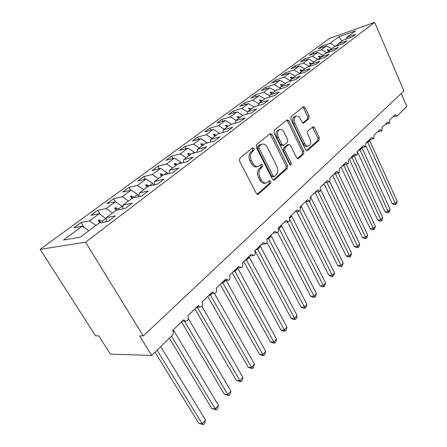 <?xml version="1.0" encoding="UTF-8"?>
<svg xmlns="http://www.w3.org/2000/svg" width="447" height="447" viewBox="0 0 447 447"><rect width="100%" height="100%" fill="white"/><g stroke="black" fill="none" stroke-linecap="round" stroke-linejoin="round"><path stroke-width="0.67" d="M254.114 148.398L252.644 147.812L239.799 158.21L239.514 161.043L256.321 193.422L258.059 194.367L258.416 194.143L270.698 183.242L270.865 181.32L269.681 180.661L266.809 182.84C264.669 183.454 262.836 182.437 261.311 179.795L259.953 177.141C258.416 173.503 258.696 170.547 260.78 168.273L262.378 166.915L262.557 164.988L261.327 164.306L258.522 166.385C256.304 167.033 254.404 165.982 252.818 163.239L251.438 160.546C249.879 156.858 250.164 153.891 252.298 151.656L253.924 150.332L254.114 148.398M257.533 166.602L257.07 166.709C254.851 167.351 252.952 166.306 251.37 163.568L249.985 160.881C248.426 157.199 248.716 154.243 250.851 152.008L252.477 150.684L252.667 148.756L252.186 148.18M257.109 194.277L269.239 183.527L269.412 181.611L269.06 181.147M265.747 183.052L265.356 183.13C263.21 183.739 261.378 182.728 259.858 180.091L258.5 177.442C256.964 173.81 257.243 170.86 259.327 168.592L260.925 167.234L261.104 165.312L260.69 164.792M308.905 118.718L309.101 116.209L305.055 107.705L303.452 106.704L291.075 116.678L290.857 119.254L305.67 149.795L307.218 150.74L319.147 140.218L319.331 137.715L314.537 127.641L313.001 126.674L307.743 131.116L307.547 133.653L309.972 138.704C311.246 142.152 310.833 144.565 308.737 145.94C307.139 146.392 305.759 145.549 304.591 143.398L294.88 123.327C293.59 119.897 293.981 117.494 296.054 116.114C297.73 115.628 299.177 116.516 300.395 118.773L302.004 122.12L303.597 123.104L308.905 118.718L307.475 119.098L307.676 116.594L303.63 108.107L302.815 107.174M85.55 242.207L374.681 22.35L329.478 38.442L40.169 249.353L85.55 242.207L143.247 335.898L139.587 335.893L151.662 355.438L172.089 335.507C173.386 333.97 173.587 332.272 172.687 330.406L183.594 319.834L185.321 321.175L187.332 320.628C188.45 319.141 188.589 317.538 187.751 315.805L198.222 305.659L199.91 307L201.82 306.497C202.893 305.061 203.022 303.491 202.212 301.786L212.269 292.036L215.001 293.338L215.745 292.914C216.773 291.533 216.89 290.002 216.102 288.321L225.774 278.945L228.439 280.252L229.127 279.856C230.116 278.52 230.227 277.023 229.467 275.369L238.771 266.345L241.369 267.658L242.006 267.295C242.956 265.999 243.062 264.54 242.324 262.903L251.281 254.22L253.818 255.533L254.41 255.192C255.326 253.941 255.421 252.51 254.701 250.901L263.339 242.531L265.809 243.855L266.362 243.537C267.245 242.324 267.334 240.922 266.635 239.335L274.961 231.267L277.369 232.591L277.889 232.295C278.738 231.121 278.822 229.747 278.14 228.182L286.175 220.393L288.527 221.723L289.008 221.444C289.829 220.304 289.907 218.963 289.243 217.421L296.998 209.9L299.294 211.23L299.747 210.973C300.535 209.867 300.607 208.553 299.965 207.028L307.458 199.764L309.698 201.094L310.117 200.854L310.319 196.987L317.566 189.964L319.75 191.299L320.147 191.07L320.331 187.282L327.338 180.487L329.478 181.823L329.847 181.611L330.02 177.895L336.798 171.318L338.882 172.654L339.228 172.453L339.39 168.804L345.956 162.445L347.995 163.775L348.319 163.591L348.464 160.009L354.823 153.846L356.818 155.176L357.125 155.003L357.259 151.488L363.422 145.515L365.367 146.845L365.657 146.677L365.78 143.224L371.753 137.43L373.932 138.604L374.044 135.212L379.838 129.596L381.956 130.775L382.062 127.44L387.689 121.986L389.75 123.176L389.84 119.897L395.304 114.605L397.087 115.929L397.389 115.728L406.831 106.52L401.261 93.518M374.681 22.35L403.959 90.981L143.247 335.898M272.1 134.525L270.1 133.67L256.561 144.638L256.299 147.381L272.435 179.174L274.117 180.119L287.399 168.413L287.622 165.748L272.1 134.525L270.658 134.899L269.764 133.944M274.285 130.278L287.108 119.897L289.013 120.757L303.887 151.365L303.686 153.947L298.205 158.735L296.618 157.791L290.522 145.376L288.885 144.409L285.03 147.627L284.8 150.27L291.243 163.284L290.874 165.261L289.751 164.602L274.045 132.938L274.285 130.278M84.248 227.612L81.114 222.489L73.934 227.746L82.248 226.199L63.491 240.045L80.153 237.256L99.072 223.075L108.135 221.394L115.421 215.884L106.336 217.633L116.153 210.274L125.266 208.442L132.251 203.167L123.109 205.061L132.524 198.004L141.688 196.032L148.382 190.97L139.201 192.998L148.236 186.226L157.439 184.125L163.859 179.269L154.651 181.421L163.334 174.911L172.553 172.698L178.722 168.038L169.491 170.296L177.839 164.038L187.075 161.725L193.009 157.238L183.767 159.596L191.797 153.578L201.038 151.17L206.743 146.856L197.501 149.304L205.229 143.509L214.476 141.012L219.969 136.86L210.721 139.391L218.17 133.809L227.411 131.234L232.703 127.233L223.466 129.842L230.646 124.456L239.877 121.813L244.978 117.958L235.759 120.629L242.687 115.438L251.896 112.728L256.818 109.007L247.616 111.744L254.304 106.727L263.495 103.961L268.245 100.368L259.064 103.162L265.524 98.318L274.693 95.496L279.28 92.032L270.122 94.87L276.369 90.188L285.504 87.321L289.941 83.969L280.817 86.858L286.857 82.332L295.964 79.421L300.25 76.18L291.159 79.108L297.004 74.727L306.072 71.777L310.224 68.642L301.166 71.604L306.826 67.363L315.861 64.379L319.873 61.345L310.855 64.34L316.336 60.233L325.332 57.216L329.221 54.277L320.242 57.305L325.556 53.322L334.512 50.282L338.278 47.432L329.344 50.483L334.496 46.628L343.402 43.56L347.056 40.794L338.167 43.873L343.162 40.129L352.029 37.04L355.572 34.358L346.727 37.459L346.229 39.057M322.287 47.399L321.745 46.197L318.135 48.846L326.478 45.94L321.438 49.656L326.913 52.863M331.607 48.79L326.478 45.94M313.649 53.802L313.073 52.55L309.352 55.277L317.733 52.394L312.542 56.227L318.141 59.63M322.918 55.299L317.733 52.394M304.748 60.395L304.144 59.093L300.311 61.904L308.726 59.043L303.373 62.993L308.883 66.128L309.106 66.609M313.967 62.01L308.726 59.043M295.579 67.19L294.942 65.838L290.991 68.726L299.44 65.899L293.919 69.972L299.49 73.174L299.792 73.816M304.737 68.927L299.44 65.899M286.13 74.196L285.46 72.783L281.387 75.766L289.857 72.967L284.163 77.169L289.801 80.438L290.192 81.265M295.221 76.063L289.857 72.967M276.391 81.427L275.676 79.946L271.48 83.025L279.978 80.259L274.1 84.6L279.8 87.942L280.291 88.953L280.817 86.858M285.398 83.421L279.978 80.259M266.345 88.886L265.585 87.338L261.255 90.517L269.776 87.791L263.708 92.272L269.474 95.686L269.781 96.312M275.263 91.02L269.776 87.791M255.975 96.591L255.17 94.971L250.694 98.251L259.238 95.569L252.968 100.195L258.897 103.883M264.792 98.871L259.238 95.569M245.269 104.553L244.414 102.849L239.793 106.241L248.348 103.603L241.866 108.392L247.588 111.851M253.969 106.978L248.348 103.603M234.211 112.784L233.3 110.996L228.518 114.493L237.094 111.912L230.384 116.863L236.111 120.366M242.822 115.399L237.094 111.912M222.779 121.293L221.807 119.41L216.862 123.037L225.444 120.511L218.505 125.635L224.299 129.217M231.462 124.227L225.444 120.511M210.962 130.105L209.922 128.121L204.804 131.871L213.392 129.406L206.201 134.715L212.062 138.386M219.589 133.413L213.392 129.406M198.731 139.229L197.613 137.134L192.316 141.017L200.904 138.626L193.456 144.124L199.39 147.89M207.296 142.951L200.904 138.626M186.069 148.689L184.874 146.471L179.381 150.494L187.963 148.175L180.236 153.88L186.248 157.741M194.574 152.857L194.194 152.148L187.963 148.175M172.955 158.495L171.665 156.148L165.971 160.317L174.542 158.082L166.524 163.999L172.609 167.96M181.387 163.149L180.845 162.16L174.542 158.082M159.361 168.675L157.97 166.183L152.064 170.508L160.613 168.363L152.287 174.503L158.45 178.571M167.726 173.861L166.999 172.548L160.613 168.363M145.269 179.253L143.755 176.593L137.626 181.085L146.147 179.04L137.497 185.421L143.733 189.601M153.561 185.013L152.611 183.337L146.147 179.04M130.641 190.243L128.999 187.405L122.629 192.07L131.111 190.137L122.12 196.769L128.434 201.066M138.855 196.624L137.659 194.551L131.111 190.137M113.661 198.641L107.04 203.491L115.477 201.675L113.661 198.641L122.12 196.769M122.919 207.598L122.109 206.212L115.477 201.675L106.118 208.581L112.515 213.001M100.106 214.314L97.714 210.325L90.819 215.376L99.2 213.688L89.456 220.879L81.114 222.489M106.263 218.941L99.2 213.688M88.763 230.803L82.248 226.199M151.662 355.438L110.426 354.147L98.726 335.831L95.552 335.826L40.169 249.353M338.049 44.253L335.434 46.304M335.401 46.237L330.076 43.281L321.745 46.197M313.073 52.55L321.438 49.656M338.167 43.873L337.664 45.533M304.144 59.093L312.542 56.227M329.344 50.483L328.836 52.21M294.942 65.838L303.373 62.993M320.242 57.305L319.728 59.093M285.46 72.783L293.919 69.972M310.855 64.34L310.341 66.201M275.676 79.946L284.163 77.169M301.166 71.604L300.647 73.543M265.585 87.338L274.1 84.6M291.159 79.108L290.634 81.125M255.17 94.971L263.708 92.272M244.414 102.849L252.968 100.195M270.122 94.87L269.597 97.066M233.3 110.996L241.866 108.392M259.064 103.162L258.539 105.453M221.807 119.41L230.384 116.863M247.616 111.744L247.09 114.141M209.922 128.121L218.505 125.635M235.759 120.629L235.239 123.143M197.613 137.134L206.201 134.715M223.466 129.842L222.958 132.474M184.874 146.471L193.456 144.124M210.721 139.391L210.23 142.157M171.665 156.148L180.236 153.88M197.501 149.304L197.021 152.215M157.97 166.183L166.524 163.999M183.767 159.596L183.309 162.669M143.755 176.593L152.287 174.503M169.491 170.296L169.067 173.537M128.999 187.405L137.497 185.421M154.651 181.421L154.26 184.851M139.201 192.998L138.855 196.641M97.714 210.325L106.118 208.581M123.109 205.061L122.819 208.933M341.877 41.09L338.96 36.727L330.076 43.281M338.96 36.727L355.527 30.86L346.727 37.459M329.009 51.623L328.808 51.181L326.824 52.668M329.607 50.287L327.567 49.511L327.131 49.835L328.808 51.181M320.08 57.87L317.99 59.3M320.857 56.847L318.789 56.054L318.342 56.389L320.035 57.764M310.749 64.731L308.883 66.128M311.844 63.603L309.743 62.798L309.285 63.144L310.833 64.424M301.06 71.995L299.49 73.174M302.546 70.57L300.423 69.749L299.948 70.106L301.468 71.38M291.058 79.499L289.801 80.438M292.964 77.756L290.801 76.923L290.315 77.286L291.846 78.588M280.716 87.254L279.8 87.942M283.068 85.17L280.878 84.321L280.375 84.695L281.917 86.031M270.027 95.272L269.474 95.686M272.854 92.825L270.631 91.959L270.111 92.35L271.664 93.719M262.3 100.731L260.048 99.854L259.506 100.257L261.07 101.653M251.398 108.906L249.102 108.012L248.549 108.425L250.124 109.861M240.117 117.36L237.787 116.449L237.212 116.874L238.799 118.349M228.445 126.11L226.081 125.177L225.484 125.618L227.082 127.132M219.471 133.189L218.924 133.603M216.359 135.167L213.962 134.212L213.342 134.676L214.951 136.223M207.056 142.498L205.983 143.308M203.843 144.549L201.401 143.576L200.764 144.051L202.379 145.644M194.194 152.148L192.545 153.382M190.863 154.276L188.383 153.282L187.718 153.779L189.349 155.416M180.845 162.16L178.588 163.853M177.403 164.367L174.878 163.351L174.19 163.865L175.827 165.546M166.999 172.548L164.083 174.732M163.501 174.872L160.859 173.805L160.143 174.336L161.792 176.068M152.611 183.337L149.248 185.863L146.298 184.661L145.554 185.214L147.208 186.997M137.659 194.551L134.161 197.177L131.161 195.948L130.39 196.524L132.049 198.356M134.402 197.596L134.161 197.177M122.109 206.212L118.466 208.945L115.41 207.687L114.611 208.285L116.332 210.241M118.919 209.721L118.466 208.945M100.15 222.874L99.81 222.941M105.917 218.359L102.123 221.204L99.016 219.913L98.178 220.539L100.072 222.746M102.827 222.377L102.123 221.204M95.932 225.428L89.456 220.879M106.336 217.633L106.112 221.768M100.737 222.768L99.016 219.913M116.857 210.135L115.41 207.687M132.407 198.094L131.161 195.948M147.504 186.773L146.298 184.661M162.032 175.889L160.859 173.805M176.012 165.407L174.878 163.351M189.483 155.31L188.383 153.282M202.469 145.577L201.401 143.576M214.996 136.19L213.962 134.212M227.087 127.127L226.081 125.177M238.72 118.271L237.787 116.449M249.957 109.711L249.102 108.012M260.83 101.441L260.048 99.854M271.357 93.445L270.631 91.959M281.549 85.718L280.878 84.321M291.427 78.236L290.801 76.923M301.004 70.989L300.423 69.749M310.291 63.971L309.743 62.798M319.298 57.166L318.789 56.054M328.042 50.567L327.567 49.511M273.195 180.018L285.951 168.715L286.175 166.06L270.658 134.899M259.115 146.102L258.936 148.013L273.044 175.872L274.218 176.531L276.062 174.967C278.051 172.732 278.302 169.843 276.827 166.301L267.328 147.393C265.764 144.627 263.881 143.565 261.668 144.208L259.115 146.102L257.668 146.46L257.489 148.37L258.936 148.013M274 176.576L272.765 176.828L271.592 176.168L257.489 148.37M261.07 144.359L259.355 145.085L260.797 144.727M257.668 146.46L259.355 145.085M297.333 158.624L302.245 154.271L302.451 151.695L287.577 121.148L286.723 120.204M287.689 144.694L283.582 147.968L283.359 150.611L289.796 163.596L291.243 163.284M289.947 164.909L289.796 163.596M284.119 132.334C282.856 130.049 281.347 129.161 279.587 129.675C277.386 131.122 276.956 133.608 278.302 137.14L281.895 144.398L283.834 145.214L287.438 142.163L287.661 139.542L284.119 132.334M278.755 129.893L278.151 130.049C275.95 131.496 275.52 133.983 276.861 137.503L278.302 137.14M283.314 145.437L282.124 145.722L280.453 144.75L276.861 137.503M302.787 123.02L307.475 119.098M295.143 116.36L294.623 116.505C292.55 117.879 292.159 120.282 293.444 123.707L294.88 123.327M308.123 146.085L307.301 146.275C305.703 146.728 304.323 145.884 303.155 143.738L293.444 123.707M306.363 150.622L317.716 140.554L317.901 138.056L312.386 127.144M155.003 352.18L198.775 423.37L202.212 423.801L205.514 420.029L160.713 346.604M205.514 420.029L204.782 423.141L203.463 424.65L202.212 423.801L157.059 350.169M203.463 424.65L198.775 423.37M169.357 338.172L211.805 408.575L215.242 408.927L218.427 405.295L173.738 330.607L173.129 331.506M218.427 405.295L217.689 408.368L216.421 409.821L215.242 408.927L171.464 336.116M173.738 330.607L173.486 329.635M216.421 409.821L211.805 408.575M181.504 321.862L224.372 394.31L227.802 394.589L230.875 391.086L188.26 318.515M230.875 391.086L230.138 394.12L228.914 395.522L227.802 394.589L184.488 321.158M228.914 395.522L224.372 394.31M194.875 308.905L236.491 380.548L239.922 380.76L242.883 377.38L201.938 306.363M242.883 377.38L242.145 380.375L240.967 381.727L239.922 380.76L197.552 307.603L195.847 307.955M198.295 307.061L197.552 307.603M240.967 381.727L236.491 380.548M207.76 296.411L248.197 367.266L251.616 367.412L254.477 364.149L214.42 293.439M254.477 364.149L253.74 367.11L252.6 368.412L251.616 367.412L210.459 295.07L208.749 295.45M212.359 293.489L210.459 295.07M210.414 294.992L209.934 294.299M252.6 368.412L251.231 368.35L248.197 367.266M220.187 284.359L259.5 354.432L262.909 354.521L265.674 351.37L226.171 280.42M265.674 351.37L264.937 354.292L263.836 355.549L262.909 354.521L222.902 282.979L221.192 283.387M225.59 280.465L222.902 282.979M222.863 282.906L222.399 282.213M263.836 355.549L262.473 355.516L259.5 354.432M232.189 272.726L270.424 342.033L273.827 342.061L276.497 339.016L237.815 268.384L234.915 271.312L233.205 271.742M276.497 339.016L275.76 341.905L274.693 343.123L273.827 342.061L234.915 271.312M234.876 271.24L234.435 270.552M274.693 343.123L273.335 343.106L270.424 342.033M243.777 261.495L280.984 330.037L284.376 330.02L286.963 327.07L249.32 257.215L246.498 260.059L244.805 260.495M286.963 327.07L286.225 329.92L285.197 331.098L284.376 330.02L246.52 260.042M249.32 257.215L249.124 256.315M246.481 259.97L246.051 259.288M285.197 331.098L283.839 331.11L280.984 330.037M254.98 250.633L291.209 318.437L294.59 318.365L297.087 315.509L260.439 246.42L257.729 249.158L256.014 249.627M297.087 315.509L296.355 318.331L295.361 319.471L294.59 318.365L257.729 249.158M260.439 246.42L260.249 245.532M257.69 249.085L257.276 248.403M295.361 319.471L294.009 319.499L291.209 318.437M266.976 242.341L301.105 307.201L304.474 307.083L306.893 304.323L271.189 235.977L268.569 238.631L266.853 239.123M306.893 304.323L306.161 307.106L305.195 308.212L304.474 307.083L268.569 238.631M271.189 235.977L271.005 235.1M268.53 238.558L268.133 237.882M305.195 308.212L303.848 308.257L301.105 307.201M277.598 232.49L310.687 296.322L314.045 296.16L316.387 293.483L281.588 225.88L280.269 227.506L278.38 228.752M316.387 293.483L315.66 296.238L314.722 297.305L314.045 296.16L279.057 228.445M281.588 225.88L281.409 225.014M279.017 228.372L278.632 227.702M314.722 297.305L313.381 297.367L310.687 296.322M287.337 221.891L319.979 285.773L323.315 285.577L325.589 282.979L291.656 216.102L289.572 218.32M325.589 282.979L324.863 285.7L323.958 286.739L289.69 219.538M291.656 216.102L291.489 215.247M323.958 286.739L322.622 286.818L319.979 285.773M296.774 211.621L328.986 275.548L332.311 275.313L334.512 272.799L301.407 206.631L300.311 208.034M334.512 272.799L333.786 275.486L332.909 276.492L299.903 210.772M301.407 206.631L301.244 205.788M332.909 276.492L331.579 276.587L328.986 275.548M305.955 201.714L337.72 265.63L341.027 265.362L343.167 262.92L310.861 197.457L310.631 197.853M343.167 262.92L342.447 265.574L341.592 266.552L309.24 201.172L305.346 201.815M310.861 197.457L310.699 196.619M341.592 266.552L340.268 266.658L337.72 265.63M315.023 192.428L346.196 256.008L349.493 255.701L351.565 253.332L320.678 189.914M351.565 253.332L350.845 255.958L350.018 256.908L318.158 191.579M350.018 256.908L348.705 257.031L346.196 256.008M323.974 183.751L354.432 246.66L357.706 246.325L359.723 244.023L329.746 181.683M359.723 244.023L359.002 246.621L358.198 247.543L326.83 182.309M326.137 182.437L325.047 182.711M358.198 247.543L356.89 247.677L354.432 246.66M332.669 175.325L362.422 237.586L365.685 237.217L367.641 234.982L338.122 172.799M367.641 234.982L366.926 237.553L366.143 238.447L335.429 173.693L333.741 174.28M336.166 173.179L335.429 173.693M366.143 238.447L364.841 238.592L362.422 237.586M341.106 167.144L370.194 228.769L373.435 228.372L375.34 226.199L346.235 164.133M375.34 226.199L374.625 228.741L373.865 229.613L343.866 165.502L342.184 166.1M345.291 164.323L343.866 165.502M343.832 165.44L343.525 164.798M373.865 229.613L372.574 229.769L370.194 228.769M349.303 159.199L377.743 220.192L380.973 219.773L382.822 217.661L354.13 155.74M382.822 217.661L382.112 220.175L381.375 221.019L352.052 157.551L350.375 158.154M353.895 155.791L352.052 157.551M352.024 157.484L351.728 156.847M381.375 221.019L380.084 221.187L377.743 220.192M357.265 151.483L385.091 211.856L388.298 211.409L390.097 209.358L361.936 147.856L359.991 149.834L358.343 150.438M390.097 209.358L389.393 211.844L388.672 212.666L360.008 149.818L359.472 149.343M359.98 149.756L359.695 149.125M388.672 212.666L387.393 212.839L385.091 211.856M365.976 146.113L392.237 203.743L395.422 203.279L397.176 201.279L369.619 140.397L367.725 142.325L366.082 142.934M397.176 201.279L396.472 203.737L395.774 204.536L367.747 142.308M369.619 140.397L369.49 139.693M367.713 142.247L367.434 141.621M395.774 204.536L394.5 204.72L392.237 203.743M250.851 152.008L252.298 151.656M249.985 160.881L251.438 160.546M251.37 163.568L252.818 163.239M260.925 167.234L262.378 166.915M259.327 168.592L260.78 168.273M258.5 177.442L259.953 177.141M259.858 180.091L261.311 179.795M269.239 183.527L270.698 183.242M257.282 194.356L258.416 194.143M252.477 150.684L253.924 150.332M286.175 166.06L287.622 165.748M285.951 168.715L287.399 168.413M273.419 180.119L274.441 179.912M271.592 176.168L273.044 175.872M287.577 121.148L289.013 120.757M302.451 151.695L303.887 151.365M302.245 154.271L303.686 153.947M297.613 158.752L298.49 158.562M287.175 144.917L288.617 144.571M283.582 147.968L285.03 147.627M283.359 150.611L284.8 150.27M280.453 144.75L281.895 144.398M303.127 123.148L303.831 122.964M303.155 143.738L304.591 143.398M313.107 127.998L314.537 127.641M317.901 138.056L319.331 137.715M317.716 140.554L319.147 140.218M306.659 150.756L307.486 150.572M303.63 108.107L305.055 107.705M307.676 116.594L309.101 116.209M196.959 307.111L197.529 307.614M211.945 293.891L211.766 293.523M209.732 294.495L210.436 295.081M224.707 281.493L224.394 280.554M224.344 281.845L224.036 280.632M222.198 282.415L222.885 282.99M236.659 269.882L236.368 268.675M236.307 270.223L236.016 269.016M234.228 270.753L234.898 271.323M248.202 258.662L247.929 257.466M247.862 258.997L247.588 257.796M245.844 259.495L246.498 260.059M259.355 247.828L259.104 246.638M259.031 248.146L258.774 246.956M257.064 248.61L257.707 249.169M270.144 237.346L269.904 236.167M269.826 237.653L269.586 236.474M267.921 238.089L268.546 238.642M280.582 227.205L280.353 226.037M280.269 227.506L280.046 226.338M278.42 227.914L279.034 228.456M290.679 217.393L290.466 216.231M290.382 217.683L290.17 216.521M300.462 207.889L300.261 206.737M335.099 173.386L335.406 173.71M344.844 164.764L344.721 164.435M343.302 165.016L343.844 165.519M353.247 156.601L353.074 155.958M353.007 156.836L352.834 156.009M351.504 157.065L352.029 157.562M361.176 148.901L361.047 147.812M360.941 149.13L360.813 148.041M368.876 141.42L368.758 140.341M368.646 141.638L368.529 140.559M367.211 141.839L367.725 142.325M182.18 321.203L185.198 321.147M196.708 307.123L199.882 306.994M210.671 293.59L213.973 293.4M224.092 280.576L227.517 280.319M237.011 268.055L240.536 267.736M249.454 255.991L253.063 255.617M261.439 244.369L265.127 243.933M273.005 233.161L276.754 232.669M284.158 222.349L287.963 221.801M294.936 211.9L298.786 211.308M315.409 192.059L319.326 191.372M325.142 182.622L329.087 181.895M334.563 173.486L338.524 172.726M343.687 164.641L347.665 163.842M352.521 156.076L356.516 155.243M361.092 147.773L365.087 146.907M369.401 139.715L373.401 138.821M377.464 131.899L381.464 130.977M385.286 124.316L389.287 123.366M392.885 116.946L396.88 115.974M257.695 194.434L258.059 194.367M273.799 180.18L274.117 180.119M260.227 144.571L261.668 144.208M287.443 144.755L288.885 144.409M278.151 130.049L279.587 129.675M294.623 116.505L296.054 116.114"/></g></svg>
